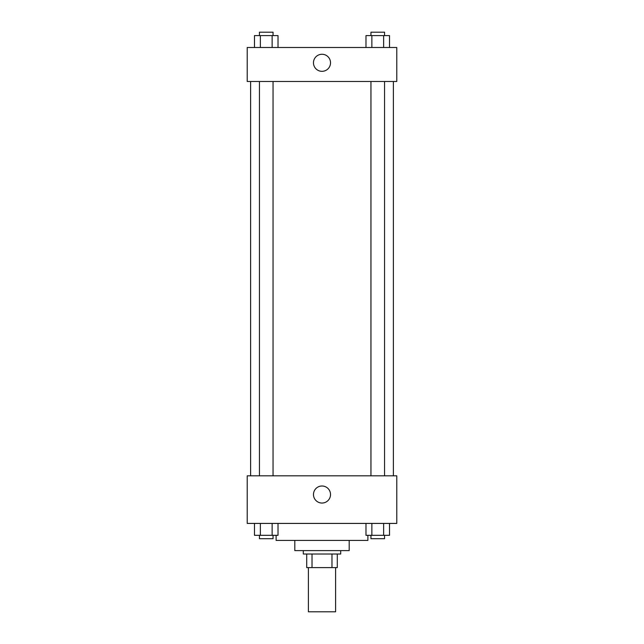 <?xml version="1.0" encoding="UTF-8"?>
<svg xmlns="http://www.w3.org/2000/svg" width="644" height="644" viewBox="0 0 644 644"><rect width="100%" height="100%" fill="white"/><g stroke="black" fill="none" stroke-linecap="round" stroke-linejoin="round"><path stroke-width="0.97" d="M308.404 567.606L308.404 611.8L335.596 611.8L335.596 567.606M331.974 554.009L331.974 567.606L306.705 567.606L306.705 554.009M331.974 567.606L337.295 567.606L337.295 554.009L337.295 567.606M340.7 550.612L340.7 554.009L303.3 554.009L303.3 550.612M312.026 554.009L312.026 567.606M349.193 540.413L349.193 550.612L294.807 550.612L294.807 540.413M367.893 535.317L367.893 540.413L276.107 540.413L276.107 535.317M396.784 523.419L247.216 523.419L247.216 475.827L396.784 475.827L396.784 523.419M322 503.045A8.525 8.525 0 0 1 314.618 490.261A8.525 8.525 0 0 1 329.382 490.261A8.525 8.525 0 0 1 322 503.045M393.387 81.49L393.387 475.827M370.952 475.827L370.952 81.49M273.048 81.49L273.048 475.827M396.784 81.49L247.216 81.49L247.216 47.495L396.784 47.495L396.784 81.49M330.525 62.798A8.525 8.525 0 0 1 317.733 70.18A8.525 8.525 0 0 1 317.733 55.408A8.525 8.525 0 0 1 330.525 62.798M389.523 47.495L389.523 35.597L365.977 35.597L365.977 47.495M383.639 35.597L383.639 47.495M371.862 35.597L371.862 47.495M370.952 35.597L370.952 32.2L384.548 32.2L384.548 35.597M278.023 47.495L278.023 35.597L254.477 35.597L254.477 47.495M272.138 35.597L272.138 47.495M260.361 35.597L260.361 47.495M259.452 35.597L259.452 32.2L273.048 32.2L273.048 35.597M389.523 523.419L389.523 535.317L365.977 535.317L365.977 523.419M383.639 523.419L383.639 535.317M371.862 523.419L371.862 535.317M384.548 535.317L384.548 538.714L370.952 538.714L370.952 535.317M278.023 523.419L278.023 535.317L254.477 535.317L254.477 523.419M272.138 523.419L272.138 535.317M260.361 523.419L260.361 535.317M273.048 535.317L273.048 538.714L259.452 538.714L259.452 535.317M250.613 81.49L250.613 475.827M384.548 475.827L384.548 81.49M259.452 81.49L259.452 475.827"/></g></svg>
